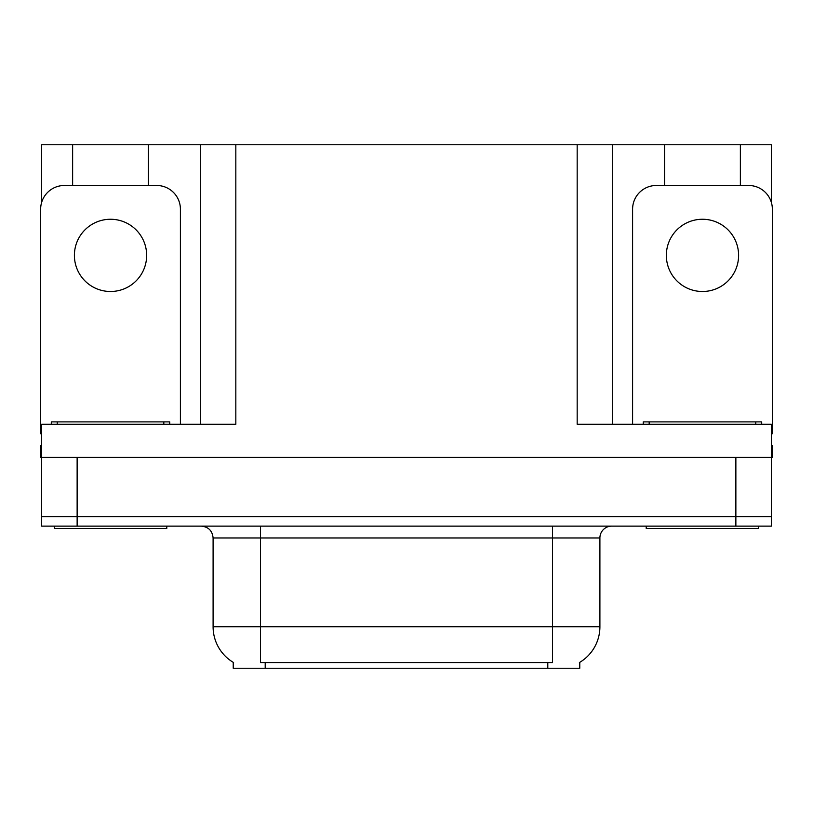 <?xml version="1.0" encoding="UTF-8"?>
<svg xmlns="http://www.w3.org/2000/svg" width="813" height="813" viewBox="0 0 813 813"><rect width="100%" height="100%" fill="white"/><g stroke="black" fill="none" stroke-linecap="round" stroke-linejoin="round"><path stroke-width="1.22" d="M579.771 662.341L579.771 668.245L233.229 668.245L233.229 662.341M77.133 526.123L771.405 526.123L771.405 516.641L41.595 516.641L41.595 457.424L77.133 457.424L77.133 516.641L41.595 516.641L41.595 526.123L77.133 526.123L77.133 516.641L771.405 516.641L771.405 457.424L77.133 457.424M148.423 185.496L148.423 144.755L577.169 144.755L577.169 424.264L771.405 424.264L771.405 457.424L772.35 457.424L772.35 445.585L771.405 445.585M41.595 445.585L40.65 445.585L40.65 457.424L41.595 457.424L41.595 424.264L235.831 424.264L235.831 144.755M72.631 185.496L72.631 144.755L41.595 144.755L41.595 202.549M740.369 185.496L740.369 144.755L771.405 144.755L771.405 202.549M200.303 144.755L200.303 424.264M577.169 144.755L612.697 144.755L612.697 424.264L612.697 144.755L664.577 144.755L664.577 185.496M740.369 144.755L664.577 144.755M72.631 144.755L148.423 144.755M233.585 662.554A41.453 41.453 0 0 1 213.097 626.793L260.465 626.793L260.465 662.554L552.535 662.554L552.535 626.793L599.903 626.793L599.903 537.962A11.839 11.839 0 0 1 611.752 526.123M213.097 626.793L213.097 537.962C212.396 530.767 208.443 526.824 201.248 526.123M579.415 662.554A41.453 41.453 0 0 0 599.903 626.793M771.405 526.123L771.405 516.641M110.527 219.256A36.128 36.128 0 0 0 74.4 255.373A36.128 36.128 0 0 0 110.527 291.501A36.128 36.128 0 0 0 146.655 255.373A36.128 36.128 0 0 0 110.527 219.256M41.595 433.756A23.689 23.689 0 0 0 40.65 433.736L40.65 209.185A23.689 23.689 0 0 1 64.339 185.496L156.716 185.496A23.689 23.689 0 0 1 180.405 209.185L180.405 424.264M166.787 526.123L166.787 528.491L54.268 528.491L54.268 526.123M51.31 424.264L51.31 421.896L169.744 421.896L169.744 424.264M758.732 526.123L758.732 528.491L646.213 528.491L646.213 526.123M643.256 424.264L643.256 421.896L761.69 421.896L761.69 424.264M702.473 219.256A36.128 36.128 0 0 0 666.345 255.373A36.128 36.128 0 0 0 702.473 291.501A36.128 36.128 0 0 0 738.6 255.373A36.128 36.128 0 0 0 702.473 219.256M632.595 424.264L632.595 209.185A23.689 23.689 0 0 1 656.284 185.496L748.661 185.496A23.689 23.689 0 0 1 772.35 209.185L772.35 433.736A23.689 23.689 0 0 0 771.405 433.756M735.867 457.424L735.867 526.123M547.799 668.245L547.799 662.341M265.201 668.245L265.201 662.341M552.535 526.123L552.535 537.962L213.097 537.962M599.903 537.962L552.535 537.962L552.535 626.793L260.465 626.793L260.465 526.123M57.235 421.896L57.235 424.264M163.82 421.896L163.82 424.264M649.181 421.896L649.181 424.264M755.765 421.896L755.765 424.264"/></g></svg>

